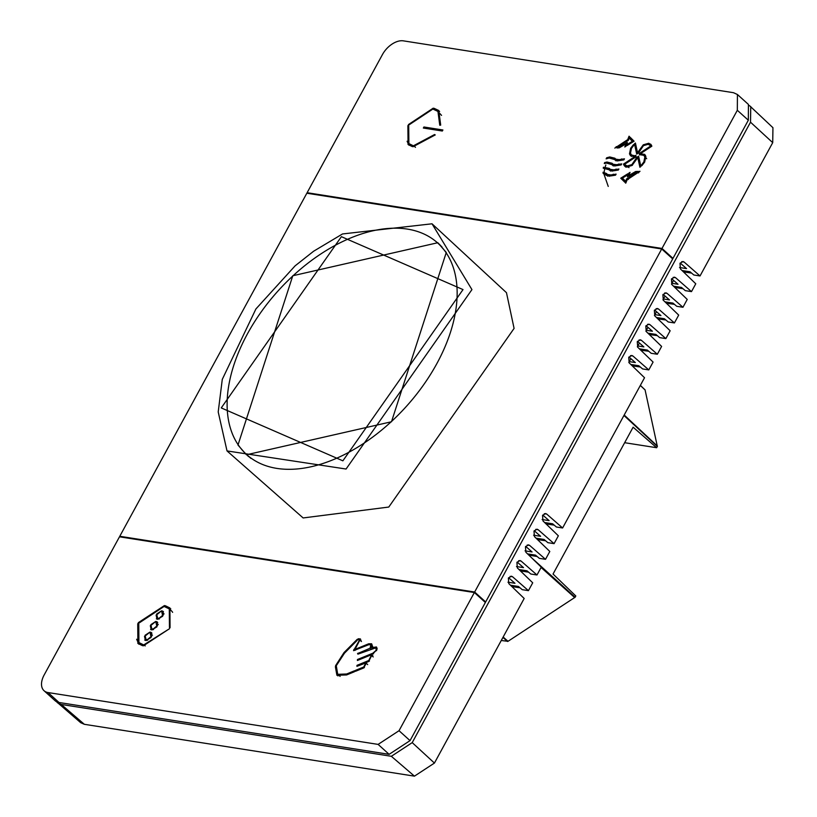 <?xml version="1.0" encoding="UTF-8"?>
<svg xmlns="http://www.w3.org/2000/svg" width="817" height="817" viewBox="0 0 817 817"><rect width="100%" height="100%" fill="white"/><g stroke="black" fill="none" stroke-linecap="round" stroke-linejoin="round"><path stroke-width="1.23" d="M508.603 577.731L514.965 583.297L507.96 582.204M517.141 562.055L523.513 567.631L516.507 566.538M525.688 546.389L532.051 551.965L525.045 550.862M534.226 530.723L540.599 536.299L533.593 535.196M542.774 515.057L549.136 520.633L542.131 519.53M628.957 356.988L635.33 362.564L629.274 361.614M637.495 341.332L643.867 346.908L637.811 345.959M646.043 325.677L652.405 331.242L646.349 330.293M654.58 310.011L660.943 315.587L654.887 314.637M663.118 294.355L669.48 299.931L663.424 298.981M671.656 278.699L678.018 284.275L671.962 283.315M680.193 263.033L686.556 268.609L679.55 267.516M749.465 105.607L772.943 127.697L772.719 142.648L700.026 275.962L684.135 262.053L682.992 261.501L680.01 263.34L680.398 268.916L695.767 283.785L691.488 291.618L675.598 277.709L674.454 277.157L671.421 279.087L671.86 284.571L687.23 299.441L682.951 307.274L667.06 293.364L665.916 292.813L662.883 294.743L663.322 300.237L678.692 315.096L674.413 322.94L658.522 309.02L657.379 308.469L654.346 310.409L654.785 315.893L670.154 330.762L665.875 338.595L649.985 324.686L648.841 324.135L645.808 326.065L646.247 331.549L661.617 346.418L657.338 354.251L641.447 340.342L640.303 339.79L637.27 341.72L637.709 347.205L653.079 362.074L648.8 369.917L632.909 355.998L631.766 355.446L628.733 357.376L629.161 362.871L644.531 377.73L562.607 527.976L546.716 514.067L545.572 513.515L542.539 515.445L542.978 520.929L558.348 535.799L554.069 543.652L538.178 529.733L537.035 529.181L534.001 531.111L534.43 536.606L549.8 551.465L545.521 559.318L529.63 545.399L528.487 544.847L525.454 546.787L525.893 552.272L541.263 567.141L536.983 574.984L521.093 561.065L519.939 560.523L516.916 562.453L517.345 567.938L532.715 582.807L528.436 590.65L512.545 576.741L511.401 576.189L508.368 578.119L508.807 583.604L524.177 598.473L434.43 763.068L414.454 776.15L84.335 724.301L80.689 722.688L56.322 701.578M682.052 270.519L690.028 271.775L693.837 274.992L700.026 275.962M683.482 271.898L691.57 273.082M674.944 287.553L673.535 286.185L681.49 287.431L685.3 290.648L691.488 291.618M674.995 287.451L683.012 288.718M664.977 301.841L672.953 303.087L676.762 306.304L682.951 307.274M666.406 303.209L674.444 304.343M656.439 317.496L664.415 318.753L668.224 321.969L674.413 322.94M657.859 318.875L665.875 319.978M647.901 333.152L655.877 334.408L659.687 337.625L665.875 338.595M649.321 334.531L657.307 335.613M640.783 350.187L648.739 351.249M632.246 365.853L640.344 367.027M546.062 523.911L554.181 525.127M537.515 539.588L545.603 540.752M528.813 555.09L537.188 556.53M520.429 570.92L528.599 572.166M511.881 586.586L520.01 587.791M510.462 585.207L518.438 586.463L522.247 589.68L528.436 590.65M519.009 569.541L526.975 570.797L530.795 574.014L536.983 574.984M527.547 553.875L535.523 555.131L539.332 558.348L545.521 559.318M537.566 539.496L536.105 538.209L544.061 539.455L547.88 542.672L554.069 543.652M544.633 522.543L552.609 523.789L556.418 527.006L562.607 527.976M630.826 364.474L638.792 365.73L642.611 368.937L648.8 369.917M639.364 348.818L647.34 350.064L651.149 353.281L657.338 354.251M750.752 106.578L750.517 122.203L412.217 742.622L391.343 756.297L61.224 704.448L57.415 702.753M682.185 270.652L683.523 271.816M665.038 301.851L666.468 303.097M656.531 317.517L657.94 318.732M648.034 333.173L649.413 334.378M639.537 348.839L640.875 350.013M630.959 364.596L632.297 365.761M544.98 522.87L546.093 523.85M519.806 570.317L520.449 570.879M510.809 585.544L511.922 586.524M640.375 385.369L645.083 389.934L657.348 446.45L656.643 447.726L633.114 427.189L553.038 574.034L575.811 595.981L575.107 597.258L508.011 641.314L501.26 640.497M624.648 442.702L656.643 447.726M531.653 557.837L575.107 597.258M623.963 415.465L657.348 446.45M502.925 637.434L507.592 641.488M645.164 155.312L644.49 155.873M628.814 362.452L630.877 358.663M637.352 346.796L639.415 343.007M645.89 331.14L647.952 327.351M654.427 315.485L656.49 311.696M662.965 299.819L665.028 296.03M671.503 284.163L673.565 280.374M307.121 192.71L661.995 248.45L737.322 110.285L737.434 94.506L733.472 92.699L403.363 40.85A18.628 11.285 -47.9 0 0 382.458 54.545L307.121 192.71L307.876 193.394M671.952 258.213L672.994 258.376L748.331 120.222L748.433 104.443L737.434 94.506M442.324 131.026L423.349 128.044L423.921 126.992L442.906 129.974L442.324 131.026M407.877 125.614L408.704 125.747L408.888 143.578L412.83 145.538L412.258 146.58L408.051 144.486L407.877 125.614L408.49 126.165M433.204 108.171L432.632 109.223L409.286 124.695L408.459 124.562L433.204 108.171M434.041 108.293L438.77 110.499L440.69 125.103L439.76 125.226L437.943 111.429L433.47 109.335L434.041 108.293L435.87 109.948L439.617 111.398M413.647 145.681L434.583 134.529L435.226 134.928L413.075 146.733L413.647 145.681L415.485 147.346M621.471 178.923L620.746 178.198L627.742 173.817L627.231 175.104L622.431 178.106L625.036 180.68L624.535 181.956L620.746 178.198M625.189 164.871L627.17 165.974L631.847 164.646L636.974 157.14L638.618 156.221L640.865 166.494L639.905 167.25L637.791 157.589L632.031 165.473L626.598 167.025L624.157 165.545L625.189 164.871L627.589 167.076M624.688 166.147L625.996 167.199M640.13 154.74L639.445 154.913L639.323 153.453L651.537 145.446L651.843 146.192L640.354 153.719L644.715 154.413L645.838 156.425L644.674 162.042L641.815 165.688L641.631 164.83L643.857 161.909L644.858 157.068L643.888 155.332L640.13 154.74M650.138 145.416L648.157 144.303L643.469 145.64L638.353 153.147L636.709 154.066L634.452 143.792L635.422 143.036L637.536 152.697L643.285 144.813L648.729 143.261L651.159 144.742L650.179 145.395M650.638 144.139L651.159 144.742M635.197 155.547L635.871 155.363L636.004 156.833L623.79 164.84L623.483 164.094L634.962 156.568L630.601 155.873L629.488 153.862L630.642 148.245L633.502 144.599L633.696 145.457L631.47 148.377L630.469 153.218L631.439 154.954L635.749 156.047M607.276 174.45L610.861 174.95L616.11 174.133L615.538 175.175L610.289 175.992L606.704 175.492L603.12 173.347L603.048 172.224L606.52 173.521L609.319 176.329M610.074 169.323L613.659 169.824L618.908 169.007L618.336 170.048L613.087 170.865L603.263 168.22L603.406 167.25L609.329 168.394L612.107 171.192M612.862 164.207L616.437 164.707L621.696 163.9L621.124 164.942L615.875 165.749L606.408 163.063L604.304 163.553L604.611 162.603L606.98 162.021L612.107 163.277L614.895 166.086M615.62 159.152L619.204 159.642L624.454 158.835L623.882 159.877L618.632 160.694L609.165 157.998L606.122 158.845L606.847 157.742L609.737 156.956L614.874 158.222L617.652 161.02M633.349 140.463L634.084 141.178L627.078 145.559L627.589 144.272L632.389 141.28L629.784 138.696L630.295 137.43L633.349 140.463M626.047 143.833L619.215 147.846L616.947 147.979L627.415 142.556L625.934 146.274L624.791 146.989L626.047 143.833L626.68 144.405M628.784 175.543L635.606 171.529L637.873 171.396L627.415 176.829L628.886 173.102L630.03 172.387L628.784 175.543L629.601 176.278M628.222 140.483L614.823 148.102L627.701 139.615L629.059 136.204L629.672 136.817L628.222 140.483M626.608 178.892L639.997 171.274L627.119 179.771L625.761 183.171L625.148 182.559L626.608 178.892L627.487 179.699M661.995 248.45L672.994 258.376M423.921 126.992L425.453 128.381M408.878 143.567L412.381 146.376M409.021 145.242L407.101 141.249M441.537 115.381L437.943 111.429M434.583 134.529L435.144 135.03M623.575 179.229L622.574 179.852M624.576 181.834L623.3 180.577M636.974 157.14L637.73 157.824M637.791 157.589L639.19 158.855M626.986 166.545L626.333 166.974M640.63 154.627L639.323 153.453M640.354 153.719L641.274 154.546M643.653 155.148L645.491 155.414M641.631 164.83L642.193 165.33M645.951 157.211L643.898 155.342M634.452 143.792L635.861 145.058M637.536 152.697L638.087 153.198M649.566 144.864L650.822 144.966M623.483 164.094L624.086 164.636M634.962 156.568L635.575 157.119M631.674 156.517L631.204 154.719M631.429 154.944L633.502 156.793M603.048 172.224L604.835 173.837M604.927 173.888L607.307 174.481M603.406 167.25L604.376 168.118M607.725 168.762L610.105 169.354M604.611 162.603L605.336 163.247M610.513 163.645L612.883 164.248M613.271 158.59L615.65 159.182M606.612 157.824L607.266 158.416M627.589 144.272L628.222 144.844M632.389 141.28L633.022 141.841M633.083 141.801L629.784 138.696M632.082 139.196L631.623 140.35M617.979 146.886L619.051 147.857M619.184 146.815L619.766 147.346M635.606 171.529L636.678 172.499M628.886 173.102L629.519 173.674M627.701 139.615L628.334 140.177M638.955 171.335L639.497 171.825M625.148 182.559L625.781 183.131M48.009 692.55A18.628 11.285 132.1 0 1 44.057 690.733A18.628 11.285 132.1 0 1 44.159 674.965L119.486 536.8L474.36 592.539L399.033 730.704L378.118 744.399L48.009 692.55L59.008 702.487A18.628 11.285 132.1 0 1 55.056 700.669L44.057 690.733M354.507 671.707L354.588 670.737L346.674 673.984L337.717 674.321L336.379 666.294L335.378 666.703L336.89 675.25L346.592 674.954L354.507 671.707M368.763 660.514L356.988 665.355L356.917 666.325L365.832 662.944L363.728 666.999L355.589 670.328L355.507 671.298L363.647 667.969L366.853 662.219L368.671 661.484L372.246 654.397L376.954 649.678L372.828 653.222L357.468 659.513L357.397 660.483L370.806 654.989L371.378 655.285L368.763 660.514L369.427 661.116M357.09 640.436L357.172 639.374L344.008 652.589L335.573 665.681L336.584 665.273L344.488 653.171L357.09 640.436M357.54 653.59L357.917 654.141L375.636 647.901L376.106 649.086L377.107 648.678L376.463 646.972L371.5 647.646L371.684 643.796L368.712 643.776L354.966 649.403L360.46 638.945L358.183 638.771L358.112 639.742L359.623 639.864L353.547 650.649L368.63 644.746L370.847 644.715L370.132 648.208L357.54 653.59M143.935 644.787L143.373 645.828L169.497 628.712L143.935 644.787L145.191 645.92M142.546 645.696L143.118 644.644L138.921 642.55L138.767 623.882L137.736 623.718L137.879 643.439L142.546 645.696M169.456 627.568L170.059 627.67L169.916 607.95L165.248 605.693L164.687 606.735L169.303 608.9L169.456 627.568M163.849 606.612L164.431 605.56L138.298 622.677L139.339 622.84L163.849 606.612M151.778 628.753L151.145 625.832L150.308 625.699L151.206 629.805L151.737 628.824M150.573 629.437L151.206 629.805M150.216 633.277L150.859 636.198L151.686 636.32L150.788 632.225L150.216 633.277L152.452 635.187M151.482 632.644L151.911 633.236M150.277 637.25L146.243 640.569L151.114 637.383L150.277 637.25L150.849 637.76M145.977 639.384L145.334 636.474L144.507 636.341L145.406 640.436L145.916 639.507M144.742 640.058L145.406 640.436M149.95 632.092L145.079 635.289L145.916 635.422L149.95 632.092M156.078 626.608L152.044 629.938L156.915 626.741L156.078 626.608L156.65 627.119M156.016 622.636L156.66 625.556L157.487 625.689L156.588 621.584L156.016 622.636L158.253 624.556M157.252 621.972L157.712 622.595M155.761 621.451L150.879 624.648L151.717 624.78L155.761 621.451M161.878 615.967L157.844 619.296L162.716 616.1L161.878 615.967L162.45 616.478M161.817 612.004L162.46 614.915L163.288 615.048L162.389 610.942L161.817 612.004L164.064 613.914M163.094 611.361L163.512 611.953M161.562 610.82L156.68 614.006L157.518 614.139L161.562 610.82M157.579 618.112L156.946 615.191L156.108 615.058L157.007 619.163L157.518 618.224M156.374 618.806L157.007 619.163M474.36 592.539L485.369 602.476L410.032 740.631L389.127 754.336L59.008 702.487M337.932 675.925L337.176 673.708M335.378 666.703L336.216 667.458M337.727 674.321L340.127 676.394M372.092 655.928L372.828 655.632M375.922 650.097L376.566 650.679M355.589 670.328L356.304 670.971M363.728 666.999L364.392 667.601M370.132 648.208L370.847 648.851M353.802 649.495L354.813 650.403M358.183 638.771L359.102 639.609M360.174 640.365L361.043 640.181M354.966 649.403L355.681 650.046M368.712 643.776L369.468 644.46M371.337 645.154L372.246 645.001M371.5 647.646L372.215 648.289M376.024 648.249L377.066 648.147M137.736 623.718L138.502 624.413M138.859 644.204L136.653 639.251M138.921 642.55L140.759 644.204A22.672 13.726 -47.9 0 0 142.648 645.501M172.632 612.341A22.672 13.726 -47.9 0 0 171.131 610.554L169.303 608.9M167.036 607.439L170.773 608.839M165.248 605.693L167.087 607.348M150.308 625.699L150.982 626.312M146.815 639.517L147.663 640.283M144.507 636.341L145.181 636.943M152.616 628.876L153.463 629.641M158.416 618.244L159.264 619M156.108 615.058L156.782 615.671M436.84 363.626A142.526 86.316 -47.9 0 0 437.636 242.955A142.526 86.316 -47.9 0 0 407.377 229.097A142.526 86.316 -47.9 0 0 247.428 333.877A142.526 86.316 -47.9 0 0 246.632 454.548A142.526 86.316 -47.9 0 0 276.892 468.407A142.526 86.316 -47.9 0 0 436.84 363.626M441.905 246.816A142.526 86.316 -47.9 0 0 441.303 246.264L437.636 242.955M246.632 454.548L250.308 457.857A142.526 86.316 -47.9 0 0 250.921 458.398M432.019 223.797L506.469 292.68L514.087 328.414L388.769 507.051L303.138 517.947L227.014 450.923L346.071 469.029L471.94 289.606L432.019 223.797L342.517 233.958L313.626 251.227L295.1 265.852L255.905 308.969L222.275 379.394L218.21 411.942L227.014 450.923M292.782 275.748L237.982 445.04L246.428 454.773L391.486 421.756L446.286 252.463L437.841 242.72L292.782 275.748M437.432 242.772L439.812 244.6M246.438 454.364L248.491 456.55M485.655 601.955L672.708 258.897L661.709 248.971L474.646 592.019L485.655 601.955L484.614 601.792M474.646 592.019L119.772 536.279L306.835 193.231L661.709 248.971M120.538 536.963L119.772 536.279M623.912 181.18L624.484 180.128M605.857 164.952L605.172 167.076M604.59 169.415L604.11 172.377M603.977 174.123L608.236 186.419M512.545 576.741L510.135 576.363M521.093 561.065L518.683 560.687M529.63 545.399L527.22 545.021M538.178 529.733L535.768 529.355M546.716 514.067L544.306 513.689M632.909 355.998L630.499 355.62M641.447 340.342L639.037 339.964M649.985 324.686L647.575 324.308M658.522 309.02L656.112 308.642M667.06 293.364L664.65 292.986M675.598 277.709L673.188 277.331M684.135 262.053L681.725 261.665M750.517 122.203L772.719 142.648M412.217 742.622L434.43 763.068M391.343 756.297L414.454 776.15M61.224 704.448L84.335 724.301M503.149 637.035L508.011 641.314M541.079 567.468L574.729 597.605M624.198 415.026L657.368 446.041M640.334 385.45L645.083 389.934M640.354 385.41L645.001 389.801M644.572 155.189L644.296 155.7M748.331 120.222L737.322 110.285M622.094 177.36L622.717 177.922M636.811 157.844L637.536 158.498M627.17 165.974L628.998 167.638M631.847 164.646L632.45 165.187M643.857 161.909L644.45 162.44M644.858 157.068L646.686 158.723M643.285 144.813L643.908 145.375M648.729 143.261L650.557 144.915M629.488 153.862L631.316 155.516M630.642 148.245L631.255 148.796M613.271 174.195L614.261 175.083M610.861 174.95L611.504 175.532M616.069 169.058L617.06 169.956M613.659 169.824L614.302 170.406M618.857 163.951L619.848 164.85M616.437 164.707L617.09 165.3M606.98 162.021L608.808 163.676M609.737 156.956L611.576 158.61M606.847 157.742L607.511 158.345M619.204 159.642L619.848 160.234M621.614 158.886L622.605 159.785M626.292 142.801L627.037 143.486M635.238 171.876L635.973 172.54M616.181 146.621L616.723 147.111M627.456 178.739L628.293 179.505M637.954 172.428L638.496 172.908M638.659 172.734L638.118 172.244M378.118 744.399L389.127 754.336M399.033 730.704L410.032 740.631M346.674 673.984L347.378 674.628M356.988 665.355L357.703 665.998M357.468 659.513L358.183 660.156M372.828 653.222L373.512 653.835M344.008 652.589L344.57 653.089M357.999 653.171L358.714 653.825M221.254 407.918L342.874 460.829L463.014 289.586L341.394 236.675L221.254 407.918M607.787 176.217L605.959 174.562M610.585 171.09L608.757 169.436M611.545 164.319L613.373 165.984M614.302 159.264L616.13 160.918M371.378 655.285L373.206 656.939M365.832 662.944L367.67 664.599M370.857 644.715L372.685 646.37M359.623 639.864L361.461 641.529M375.687 647.952L376.688 648.851"/></g></svg>
